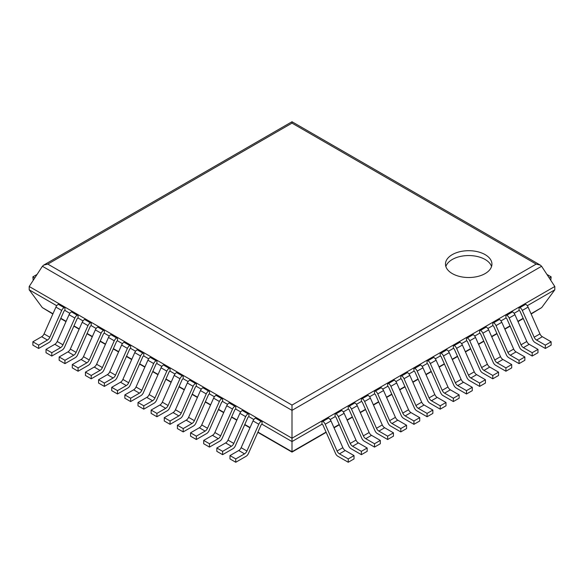 <?xml version="1.0" encoding="UTF-8"?>
<svg xmlns="http://www.w3.org/2000/svg" width="584" height="584" viewBox="0 0 584 584"><rect width="100%" height="100%" fill="white"/><g stroke="black" fill="none" stroke-linecap="round" stroke-linejoin="round"><path stroke-width="0.88" d="M540.28 265.085L536.185 264.107L292 123.122L292 121.742L540.28 265.085L541.602 266.267L554.8 286.488L554.8 289.825L541.689 307.593L531.148 314.017M345.239 450.512L354.021 455.586L348.239 458.922L339.457 453.848L345.239 450.512A4.088 2.358 60 0 1 342.852 447.687L330.982 420.903A4.088 2.358 -120 0 0 328.602 418.078L327.741 417.582L321.959 420.918L321.959 424.254L292 441.555L292 438.219L29.2 286.488L29.2 289.825L42.311 307.593L52.852 314.017M554.8 289.825L527.272 305.724M542.339 336.72L551.121 341.786L545.339 345.129L536.557 340.056L542.339 336.72A4.088 2.358 60 0 1 539.952 333.895L528.082 307.104A4.088 2.358 -120 0 0 525.702 304.286L524.841 303.789L519.059 307.126L519.059 310.462L514.132 313.309M529.199 344.304L537.981 349.378L532.199 352.714L523.417 347.641L529.199 344.304A4.088 2.358 60 0 1 526.812 341.479L514.942 314.696A4.088 2.358 -120 0 0 512.562 311.871L511.701 311.374L505.919 314.71L505.919 318.046L500.992 320.893M516.059 351.889L524.841 356.963L519.059 360.299L510.277 355.225L516.059 351.889A4.088 2.358 60 0 1 513.672 349.064L501.802 322.28A4.088 2.358 -120 0 0 499.422 319.455L498.561 318.959L492.779 322.295L492.779 325.638L487.852 328.478M502.919 359.474L511.701 364.547L505.919 367.883L497.137 362.817L502.919 359.474A4.088 2.358 60 0 1 500.532 356.656L488.662 329.865A4.088 2.358 -120 0 0 486.282 327.04L485.421 326.544L479.639 329.887L479.639 333.223L474.712 336.07M489.779 367.059L498.561 372.132L492.779 375.476L483.997 370.402L489.779 367.059A4.088 2.358 60 0 1 487.392 364.241L475.522 337.45A4.088 2.358 -120 0 0 473.142 334.632L472.281 334.128L466.499 337.472L466.499 340.808L461.572 343.655M476.639 374.651L485.421 379.717L479.639 383.06L470.857 377.987L476.639 374.651A4.088 2.358 60 0 1 474.252 371.826L462.382 345.034A4.088 2.358 -120 0 0 460.002 342.217L459.141 341.72L453.359 345.056L453.359 348.392L448.432 351.239M463.499 382.235L472.281 387.309L466.499 390.645L457.717 385.571L463.499 382.235A4.088 2.358 60 0 1 461.112 379.41L449.242 352.627A4.088 2.358 -120 0 0 446.862 349.801L446.001 349.305L440.219 352.641L440.219 355.977L435.292 358.824M450.359 389.82L459.141 394.894L453.359 398.23L444.577 393.156L450.359 389.82A4.088 2.358 60 0 1 447.972 387.002L436.102 360.211A4.088 2.358 -120 0 0 433.722 357.386L432.861 356.89L427.079 360.226L427.079 363.569L422.152 366.416M437.219 397.405L446.001 402.478L440.219 405.814L431.437 400.748L437.219 397.405A4.088 2.358 60 0 1 434.832 394.587L422.962 367.796A4.088 2.358 -120 0 0 420.582 364.971L419.721 364.474L413.939 367.818L413.939 371.154L409.012 374.001M424.079 404.997L432.861 410.063L427.079 413.406L418.297 408.333L424.079 404.997A4.088 2.358 60 0 1 421.692 402.172L409.822 375.381A4.088 2.358 -120 0 0 407.442 372.563L406.581 372.066L400.799 375.402L400.799 378.739L395.872 381.586M410.939 412.581L419.721 417.655L413.939 420.991L405.157 415.918L410.939 412.581A4.088 2.358 60 0 1 408.552 409.756L396.682 382.973A4.088 2.358 -120 0 0 394.302 380.147L393.441 379.651L387.659 382.987L387.659 386.323L382.732 389.17M397.799 420.166L406.581 425.24L400.799 428.576L392.017 423.502L397.799 420.166A4.088 2.358 60 0 1 395.412 417.341L383.542 390.557A4.088 2.358 -120 0 0 381.162 387.732L380.301 387.236L374.519 390.572L374.519 393.915L369.592 396.755M384.659 427.751L393.441 432.824L387.659 436.16L378.877 431.094L384.659 427.751A4.088 2.358 60 0 1 382.272 424.933L370.402 398.142A4.088 2.358 -120 0 0 368.022 395.317L367.161 394.82L361.379 398.157L361.379 401.5L356.452 404.347M371.519 435.336L380.301 440.409L374.519 443.745L365.737 438.679L371.519 435.336A4.088 2.358 60 0 1 369.132 432.518L357.262 405.727A4.088 2.358 -120 0 0 354.882 402.909L354.021 402.405L348.239 405.749L348.239 409.085L343.312 411.932M358.379 442.928L367.161 447.994L361.379 451.337L352.597 446.264L358.379 442.928A4.088 2.358 60 0 1 355.992 440.102L344.122 413.311A4.088 2.358 -120 0 0 341.742 410.494L340.881 409.997L335.099 413.333L335.099 416.669L330.172 419.516M262.041 424.254L262.041 420.918L256.259 417.582L255.398 418.078A4.088 2.358 -60 0 0 253.018 420.903L241.148 447.687A4.088 2.358 120 0 1 238.761 450.512L229.979 455.586L229.979 458.922L235.761 462.258L246.068 456.308A4.088 2.358 120 0 0 248.448 453.491L261.179 424.758L262.041 424.254L292 441.555L292 452.089L326.186 432.35M29.2 289.825L56.728 305.724M64.941 310.462L64.941 307.126L59.159 303.789L58.298 304.286A4.088 2.358 -60 0 0 55.918 307.104L44.048 333.895A4.088 2.358 120 0 1 41.661 336.72L32.879 341.786L32.879 345.129L38.661 348.466L48.968 342.516A4.088 2.358 120 0 0 51.348 339.691L64.079 310.958L64.941 310.462L69.868 313.309M78.081 318.046L78.081 314.71L72.299 311.374L71.438 311.871A4.088 2.358 -60 0 0 69.058 314.696L57.188 341.479A4.088 2.358 120 0 1 54.801 344.304L46.019 349.378L46.019 352.714L51.801 356.05L62.108 350.101A4.088 2.358 120 0 0 64.488 347.276L77.219 318.543L78.081 318.046L83.008 320.893M91.221 325.638L91.221 322.295L85.439 318.959L84.578 319.455A4.088 2.358 -60 0 0 82.198 322.28L70.328 349.064A4.088 2.358 120 0 1 67.941 351.889L59.159 356.963L59.159 360.299L64.941 363.635L75.248 357.685A4.088 2.358 120 0 0 77.628 354.868L90.359 326.135L91.221 325.638L96.148 328.478M104.361 333.223L104.361 329.887L98.579 326.544L97.718 327.04A4.088 2.358 -60 0 0 95.338 329.865L83.468 356.656A4.088 2.358 120 0 1 81.081 359.474L72.299 364.547L72.299 367.883L78.081 371.227L88.388 365.277A4.088 2.358 120 0 0 90.768 362.452L103.499 333.719L104.361 333.223L109.288 336.07M117.501 340.808L117.501 337.472L111.719 334.128L110.858 334.632A4.088 2.358 -60 0 0 108.478 337.45L96.608 364.241A4.088 2.358 120 0 1 94.221 367.059L85.439 372.132L85.439 375.476L91.221 378.812L101.528 372.862A4.088 2.358 120 0 0 103.908 370.037L116.639 341.304L117.501 340.808L122.428 343.655M130.641 348.392L130.641 345.056L124.859 341.72L123.998 342.217A4.088 2.358 -60 0 0 121.618 345.034L109.748 371.826A4.088 2.358 120 0 1 107.361 374.651L98.579 379.717L98.579 383.06L104.361 386.396L114.668 380.447A4.088 2.358 120 0 0 117.048 377.622L129.779 348.889L130.641 348.392L135.568 351.239M143.781 355.977L143.781 352.641L137.999 349.305L137.138 349.801A4.088 2.358 -60 0 0 134.758 352.627L122.888 379.41A4.088 2.358 120 0 1 120.501 382.235L111.719 387.309L111.719 390.645L117.501 393.981L127.808 388.031A4.088 2.358 120 0 0 130.188 385.214L142.919 356.481L143.781 355.977L148.708 358.824M156.921 363.569L156.921 360.226L151.139 356.89L150.278 357.386A4.088 2.358 -60 0 0 147.898 360.211L136.028 387.002A4.088 2.358 120 0 1 133.641 389.82L124.859 394.894L124.859 398.23L130.641 401.566L140.948 395.616A4.088 2.358 120 0 0 143.328 392.798L156.059 364.066L156.921 363.569L161.848 366.416M170.061 371.154L170.061 367.818L164.279 364.474L163.418 364.971A4.088 2.358 -60 0 0 161.038 367.796L149.168 394.587A4.088 2.358 120 0 1 146.781 397.405L137.999 402.478L137.999 405.814L143.781 409.158L154.088 403.208A4.088 2.358 120 0 0 156.468 400.383L169.199 371.65L170.061 371.154L174.988 374.001M183.201 378.739L183.201 375.402L177.419 372.066L176.558 372.563A4.088 2.358 -60 0 0 174.178 375.381L162.308 402.172A4.088 2.358 120 0 1 159.921 404.997L151.139 410.063L151.139 413.406L156.921 416.742L167.228 410.793A4.088 2.358 120 0 0 169.608 407.968L182.339 379.235L183.201 378.739L188.128 381.586M196.341 386.323L196.341 382.987L190.559 379.651L189.698 380.147A4.088 2.358 -60 0 0 187.318 382.973L175.448 409.756A4.088 2.358 120 0 1 173.061 412.581L164.279 417.655L164.279 420.991L170.061 424.327L180.368 418.378A4.088 2.358 120 0 0 182.748 415.553L195.479 386.82L196.341 386.323L201.268 389.17M209.481 393.915L209.481 390.572L203.699 387.236L202.838 387.732A4.088 2.358 -60 0 0 200.458 390.557L188.588 417.341A4.088 2.358 120 0 1 186.201 420.166L177.419 425.24L177.419 428.576L183.201 431.912L193.508 425.962A4.088 2.358 120 0 0 195.888 423.144L208.619 394.412L209.481 393.915L214.408 396.755M222.621 401.5L222.621 398.157L216.839 394.82L215.978 395.317A4.088 2.358 -60 0 0 213.598 398.142L201.728 424.933A4.088 2.358 120 0 1 199.341 427.751L190.559 432.824L190.559 436.16L196.341 439.504L206.648 433.554A4.088 2.358 120 0 0 209.028 430.729L221.759 401.996L222.621 401.5L227.548 404.347M235.761 409.085L235.761 405.749L229.979 402.405L229.118 402.909A4.088 2.358 -60 0 0 226.738 405.727L214.868 432.518A4.088 2.358 120 0 1 212.481 435.336L203.699 440.409L203.699 443.752L209.481 447.089L219.788 441.139A4.088 2.358 120 0 0 222.168 438.314L234.899 409.581L235.761 409.085L240.688 411.932M248.901 416.669L248.901 413.333L243.119 409.997L242.258 410.494A4.088 2.358 -60 0 0 239.878 413.311L228.008 440.102A4.088 2.358 120 0 1 225.621 442.928L216.839 447.994L216.839 451.337L222.621 454.673L232.928 448.724A4.088 2.358 120 0 0 235.308 445.899L248.039 417.166L248.901 416.669L253.828 419.516M554.8 286.488L292 438.219L292 405.084L47.815 264.107L43.72 265.085L42.398 266.267L292 410.369L541.602 266.267M29.2 286.488L42.398 266.267M452.279 273.589A23.229 13.41 0 0 0 477.595 276.495A23.229 13.41 0 0 0 491.932 264.107A23.229 13.41 0 0 0 468.704 250.697A23.229 13.41 0 0 0 445.475 264.107A23.229 13.41 0 0 0 452.279 273.589M491.553 266.53A23.229 13.41 0 0 0 468.704 255.551A23.229 13.41 0 0 0 445.862 266.53M546.931 274.429L551.121 276.853L549.223 277.947M551.121 276.853L550.807 280.371M238.761 450.512L244.543 453.848L235.761 458.922L229.979 455.586M262.041 420.918L261.179 421.414A4.088 2.358 -60 0 0 258.8 424.239L246.93 451.031A4.088 2.358 120 0 1 244.543 453.848M235.761 462.258L235.761 458.922M225.621 442.928L231.403 446.264L222.621 451.337L216.839 447.994M248.901 413.333L248.039 413.83A4.088 2.358 -60 0 0 245.66 416.655L233.79 443.439A4.088 2.358 120 0 1 231.403 446.264M222.621 454.673L222.621 451.337M212.481 435.336L218.263 438.679L209.481 443.745L203.699 440.409M235.761 405.749L234.899 406.245A4.088 2.358 -60 0 0 232.52 409.063L220.65 435.854A4.088 2.358 120 0 1 218.263 438.679M209.481 447.089L209.481 443.745M199.341 427.751L205.123 431.094L196.341 436.16L190.559 432.824M222.621 398.157L221.759 398.66A4.088 2.358 -60 0 0 219.38 401.478L207.51 428.269A4.088 2.358 120 0 1 205.123 431.094M196.341 439.504L196.341 436.16M186.201 420.166L191.983 423.502L183.201 428.576L177.419 425.24M209.481 390.572L208.619 391.068A4.088 2.358 -60 0 0 206.24 393.893L194.37 420.684A4.088 2.358 120 0 1 191.983 423.502M183.201 431.912L183.201 428.576M173.061 412.581L178.843 415.918L170.061 420.991L164.279 417.655M196.341 382.987L195.479 383.484A4.088 2.358 -60 0 0 193.1 386.309L181.23 413.092A4.088 2.358 120 0 1 178.843 415.918M170.061 424.327L170.061 420.991M159.921 404.997L165.703 408.333L156.921 413.406L151.139 410.063M183.201 375.402L182.339 375.899A4.088 2.358 -60 0 0 179.96 378.724L168.09 405.508A4.088 2.358 120 0 1 165.703 408.333M156.921 416.742L156.921 413.406M146.781 397.405L152.563 400.748L143.781 405.814L137.999 402.478M170.061 367.818L169.199 368.314A4.088 2.358 -60 0 0 166.82 371.132L154.95 397.923A4.088 2.358 120 0 1 152.563 400.748M143.781 409.158L143.781 405.814M133.641 389.82L139.423 393.156L130.641 398.23L124.859 394.894M156.921 360.226L156.059 360.729A4.088 2.358 -60 0 0 153.68 363.547L141.81 390.338A4.088 2.358 120 0 1 139.423 393.156M130.641 401.566L130.641 398.23M120.501 382.235L126.283 385.571L117.501 390.645L111.719 387.309M143.781 352.641L142.919 353.137A4.088 2.358 -60 0 0 140.54 355.963L128.67 382.754A4.088 2.358 120 0 1 126.283 385.571M117.501 393.981L117.501 390.645M107.361 374.651L113.143 377.987L104.361 383.06L98.579 379.717M130.641 345.056L129.779 345.553A4.088 2.358 -60 0 0 127.4 348.378L115.53 375.162A4.088 2.358 120 0 1 113.143 377.987M104.361 386.396L104.361 383.06M94.221 367.059L100.003 370.402L91.221 375.476L85.439 372.132M117.501 337.472L116.639 337.968A4.088 2.358 -60 0 0 114.26 340.786L102.39 367.577A4.088 2.358 120 0 1 100.003 370.402M91.221 378.812L91.221 375.476M81.081 359.474L86.863 362.817L78.081 367.883L72.299 364.547M104.361 329.887L103.499 330.383A4.088 2.358 -60 0 0 101.12 333.201L89.25 359.992A4.088 2.358 120 0 1 86.863 362.817M78.081 371.227L78.081 367.883M67.941 351.889L73.723 355.225L64.941 360.299L59.159 356.963M91.221 322.295L90.359 322.791A4.088 2.358 -60 0 0 87.98 325.616L76.11 352.407A4.088 2.358 120 0 1 73.723 355.225M64.941 363.635L64.941 360.299M54.801 344.304L60.583 347.641L51.801 352.714L46.019 349.378M78.081 314.71L77.219 315.207A4.088 2.358 -60 0 0 74.84 318.032L62.97 344.815A4.088 2.358 120 0 1 60.583 347.641M51.801 356.05L51.801 352.714M41.661 336.72L47.443 340.056L38.661 345.129L32.879 341.786M64.941 307.126L64.079 307.622A4.088 2.358 -60 0 0 61.7 310.447L49.83 337.231A4.088 2.358 120 0 1 47.443 340.056M38.661 348.466L38.661 345.129M519.059 310.462L519.921 310.958L532.652 339.691A4.088 2.358 60 0 0 535.032 342.516L545.339 348.466L545.339 345.129M551.121 341.786L551.121 345.129L545.339 348.466M536.557 340.056A4.088 2.358 60 0 1 534.17 337.231L522.3 310.447A4.088 2.358 -120 0 0 519.921 307.622L519.059 307.126M505.919 318.046L506.781 318.543L519.512 347.276A4.088 2.358 60 0 0 521.892 350.101L532.199 356.05L532.199 352.714M537.981 349.378L537.981 352.714L532.199 356.05M523.417 347.641A4.088 2.358 60 0 1 521.03 344.815L509.16 318.032A4.088 2.358 -120 0 0 506.781 315.207L505.919 314.71M492.779 325.638L493.641 326.135L506.372 354.868A4.088 2.358 60 0 0 508.752 357.685L519.059 363.635L519.059 360.299M524.841 356.963L524.841 360.299L519.059 363.635M510.277 355.225A4.088 2.358 60 0 1 507.89 352.407L496.02 325.616A4.088 2.358 -120 0 0 493.641 322.791L492.779 322.295M479.639 333.223L480.501 333.719L493.232 362.452A4.088 2.358 60 0 0 495.612 365.277L505.919 371.227L505.919 367.883M511.701 364.547L511.701 367.883L505.919 371.227M497.137 362.817A4.088 2.358 60 0 1 494.75 359.992L482.88 333.201A4.088 2.358 -120 0 0 480.501 330.383L479.639 329.887M466.499 340.808L467.361 341.304L480.092 370.037A4.088 2.358 60 0 0 482.472 372.862L492.779 378.812L492.779 375.476M498.561 372.132L498.561 375.476L492.779 378.812M483.997 370.402A4.088 2.358 60 0 1 481.61 367.577L469.74 340.786A4.088 2.358 -120 0 0 467.361 337.968L466.499 337.472M453.359 348.392L454.221 348.889L466.952 377.622A4.088 2.358 60 0 0 469.332 380.447L479.639 386.396L479.639 383.06M485.421 379.717L485.421 383.06L479.639 386.396M470.857 377.987A4.088 2.358 60 0 1 468.47 375.162L456.6 348.378A4.088 2.358 -120 0 0 454.221 345.553L453.359 345.056M440.219 355.977L441.081 356.481L453.812 385.214A4.088 2.358 60 0 0 456.192 388.031L466.499 393.981L466.499 390.645M472.281 387.309L472.281 390.645L466.499 393.981M457.717 385.571A4.088 2.358 60 0 1 455.33 382.754L443.46 355.963A4.088 2.358 -120 0 0 441.081 353.137L440.219 352.641M427.079 363.569L427.941 364.066L440.672 392.798A4.088 2.358 60 0 0 443.052 395.616L453.359 401.566L453.359 398.23M459.141 394.894L459.141 398.23L453.359 401.566M444.577 393.156A4.088 2.358 60 0 1 442.19 390.338L430.32 363.547A4.088 2.358 -120 0 0 427.941 360.729L427.079 360.226M413.939 371.154L414.801 371.65L427.532 400.383A4.088 2.358 60 0 0 429.912 403.208L440.219 409.158L440.219 405.814M446.001 402.478L446.001 405.814L440.219 409.158M431.437 400.748A4.088 2.358 60 0 1 429.05 397.923L417.18 371.132A4.088 2.358 -120 0 0 414.801 368.314L413.939 367.818M400.799 378.739L401.661 379.235L414.392 407.968A4.088 2.358 60 0 0 416.772 410.793L427.079 416.742L427.079 413.406M432.861 410.063L432.861 413.406L427.079 416.742M418.297 408.333A4.088 2.358 60 0 1 415.91 405.508L404.04 378.724A4.088 2.358 -120 0 0 401.661 375.899L400.799 375.402M387.659 386.323L388.521 386.82L401.252 415.553A4.088 2.358 60 0 0 403.632 418.378L413.939 424.327L413.939 420.991M419.721 417.655L419.721 420.991L413.939 424.327M405.157 415.918A4.088 2.358 60 0 1 402.77 413.092L390.9 386.309A4.088 2.358 -120 0 0 388.521 383.484L387.659 382.987M374.519 393.915L375.381 394.412L388.112 423.144A4.088 2.358 60 0 0 390.492 425.962L400.799 431.912L400.799 428.576M406.581 425.24L406.581 428.576L400.799 431.912M392.017 423.502A4.088 2.358 60 0 1 389.63 420.684L377.76 393.893A4.088 2.358 -120 0 0 375.381 391.068L374.519 390.572M361.379 401.5L362.241 401.996L374.972 430.729A4.088 2.358 60 0 0 377.352 433.554L387.659 439.504L387.659 436.16M393.441 432.824L393.441 436.16L387.659 439.504M378.877 431.094A4.088 2.358 60 0 1 376.49 428.269L364.62 401.478A4.088 2.358 -120 0 0 362.241 398.66L361.379 398.157M348.239 409.085L349.101 409.581L361.832 438.314A4.088 2.358 60 0 0 364.212 441.139L374.519 447.089L374.519 443.745M380.301 440.409L380.301 443.752L374.519 447.089M365.737 438.679A4.088 2.358 60 0 1 363.35 435.854L351.48 409.063A4.088 2.358 -120 0 0 349.101 406.245L348.239 405.749M335.099 416.669L335.961 417.166L348.692 445.899A4.088 2.358 60 0 0 351.072 448.724L361.379 454.673L361.379 451.337M367.161 447.994L367.161 451.337L361.379 454.673M352.597 446.264A4.088 2.358 60 0 1 350.21 443.439L338.34 416.655A4.088 2.358 -120 0 0 335.961 413.83L335.099 413.333M321.959 424.254L322.821 424.758L335.552 453.491A4.088 2.358 60 0 0 337.932 456.308L348.239 462.258L348.239 458.922M354.021 455.586L354.021 458.922L348.239 462.258M339.457 453.848A4.088 2.358 60 0 1 337.07 451.031L325.2 424.239A4.088 2.358 -120 0 0 322.821 421.414L321.959 420.918M37.069 274.429L32.879 276.853L33.193 280.371M32.879 276.853L34.777 277.947M541.689 307.593L531.024 313.747M523.169 318.287L517.884 321.331M510.029 325.872L504.744 328.923M496.889 333.457L491.604 336.508M483.749 341.041L478.464 344.093M470.609 348.633L465.324 351.678M457.469 356.218L452.184 359.262M444.329 363.803L439.044 366.854M431.189 371.387L425.904 374.439M418.049 378.979L412.764 382.024M404.909 386.564L399.624 389.608M391.769 394.149L386.484 397.2M378.629 401.734L373.344 404.785M365.489 409.318L360.204 412.37M352.349 416.91L347.064 419.954M339.209 424.495L333.924 427.539M326.069 432.08L292 451.746L257.931 432.08M42.311 307.593L52.976 313.747M60.831 318.287L66.116 321.331M73.971 325.872L79.256 328.923M87.111 333.457L92.396 336.508M100.251 341.041L105.536 344.093M113.391 348.633L118.676 351.678M126.531 356.218L131.816 359.262M139.671 363.803L144.956 366.854M152.811 371.387L158.096 374.439M165.951 378.979L171.236 382.024M179.091 386.564L184.376 389.608M192.231 394.149L197.516 397.2M205.371 401.734L210.656 404.785M218.511 409.318L223.796 412.37M231.651 416.91L236.936 419.954M244.791 424.495L250.076 427.539M292 123.122L47.815 264.107M536.185 264.107L292 405.084M241.148 447.687L246.93 451.031M253.018 420.903L258.8 424.239M255.398 418.078L261.179 421.414M228.008 440.102L233.79 443.439M239.878 413.311L245.66 416.655M242.258 410.494L248.039 413.83M214.868 432.518L220.65 435.854M226.738 405.727L232.52 409.063M229.118 402.909L234.899 406.245M201.728 424.933L207.51 428.269M213.598 398.142L219.38 401.478M215.978 395.317L221.759 398.66M188.588 417.341L194.37 420.684M200.458 390.557L206.24 393.893M202.838 387.732L208.619 391.068M175.448 409.756L181.23 413.092M187.318 382.973L193.1 386.309M189.698 380.147L195.479 383.484M162.308 402.172L168.09 405.508M174.178 375.381L179.96 378.724M176.558 372.563L182.339 375.899M149.168 394.587L154.95 397.923M161.038 367.796L166.82 371.132M163.418 364.971L169.199 368.314M136.028 387.002L141.81 390.338M147.898 360.211L153.68 363.547M150.278 357.386L156.059 360.729M122.888 379.41L128.67 382.754M134.758 352.627L140.54 355.963M137.138 349.801L142.919 353.137M109.748 371.826L115.53 375.162M121.618 345.034L127.4 348.378M123.998 342.217L129.779 345.553M96.608 364.241L102.39 367.577M108.478 337.45L114.26 340.786M110.858 334.632L116.639 337.968M83.468 356.656L89.25 359.992M95.338 329.865L101.12 333.201M97.718 327.04L103.499 330.383M70.328 349.064L76.11 352.407M82.198 322.28L87.98 325.616M84.578 319.455L90.359 322.791M57.188 341.479L62.97 344.815M69.058 314.696L74.84 318.032M71.438 311.871L77.219 315.207M44.048 333.895L49.83 337.231M55.918 307.104L61.7 310.447M58.298 304.286L64.079 307.622M534.17 337.231L539.952 333.895M528.082 307.104L522.3 310.447M525.702 304.286L519.921 307.622M521.03 344.815L526.812 341.479M514.942 314.696L509.16 318.032M512.562 311.871L506.781 315.207M507.89 352.407L513.672 349.064M501.802 322.28L496.02 325.616M499.422 319.455L493.641 322.791M494.75 359.992L500.532 356.656M488.662 329.865L482.88 333.201M486.282 327.04L480.501 330.383M481.61 367.577L487.392 364.241M475.522 337.45L469.74 340.786M473.142 334.632L467.361 337.968M468.47 375.162L474.252 371.826M462.382 345.034L456.6 348.378M460.002 342.217L454.221 345.553M455.33 382.754L461.112 379.41M449.242 352.627L443.46 355.963M446.862 349.801L441.081 353.137M442.19 390.338L447.972 387.002M436.102 360.211L430.32 363.547M433.722 357.386L427.941 360.729M429.05 397.923L434.832 394.587M422.962 367.796L417.18 371.132M420.582 364.971L414.801 368.314M415.91 405.508L421.692 402.172M409.822 375.381L404.04 378.724M407.442 372.563L401.661 375.899M402.77 413.092L408.552 409.756M396.682 382.973L390.9 386.309M394.302 380.147L388.521 383.484M389.63 420.684L395.412 417.341M383.542 390.557L377.76 393.893M381.162 387.732L375.381 391.068M376.49 428.269L382.272 424.933M370.402 398.142L364.62 401.478M368.022 395.317L362.241 398.66M363.35 435.854L369.132 432.518M357.262 405.727L351.48 409.063M354.882 402.909L349.101 406.245M350.21 443.439L355.992 440.102M344.122 413.311L338.34 416.655M341.742 410.494L335.961 413.83M337.07 451.031L342.852 447.687M330.982 420.903L325.2 424.239M328.602 418.078L322.821 421.414M523.286 318.557L518.008 321.609M510.146 326.142L504.868 329.193M497.006 333.727L491.728 336.778M483.866 341.319L478.588 344.363M470.726 348.904L465.448 351.948M457.586 356.488L452.308 359.54M444.446 364.073L439.168 367.124M431.306 371.665L426.028 374.709M418.166 379.25L412.888 382.294M405.026 386.834L399.748 389.886M391.886 394.419L386.608 397.47M378.746 402.004L373.468 405.055M365.606 409.596L360.328 412.64M352.466 417.18L347.188 420.224M339.326 424.765L334.048 427.816M60.714 318.557L65.992 321.609M73.854 326.142L79.132 329.193M86.994 333.727L92.272 336.778M100.134 341.319L105.412 344.363M113.274 348.904L118.552 351.948M126.414 356.488L131.692 359.54M139.554 364.073L144.832 367.124M152.694 371.665L157.972 374.709M165.834 379.25L171.112 382.294M178.974 386.834L184.252 389.886M192.114 394.419L197.392 397.47M205.254 402.004L210.532 405.055M218.394 409.596L223.672 412.64M231.534 417.18L236.812 420.224M244.674 424.765L249.952 427.816M257.814 432.35L292 452.089M292 121.742L43.72 265.085"/></g></svg>
